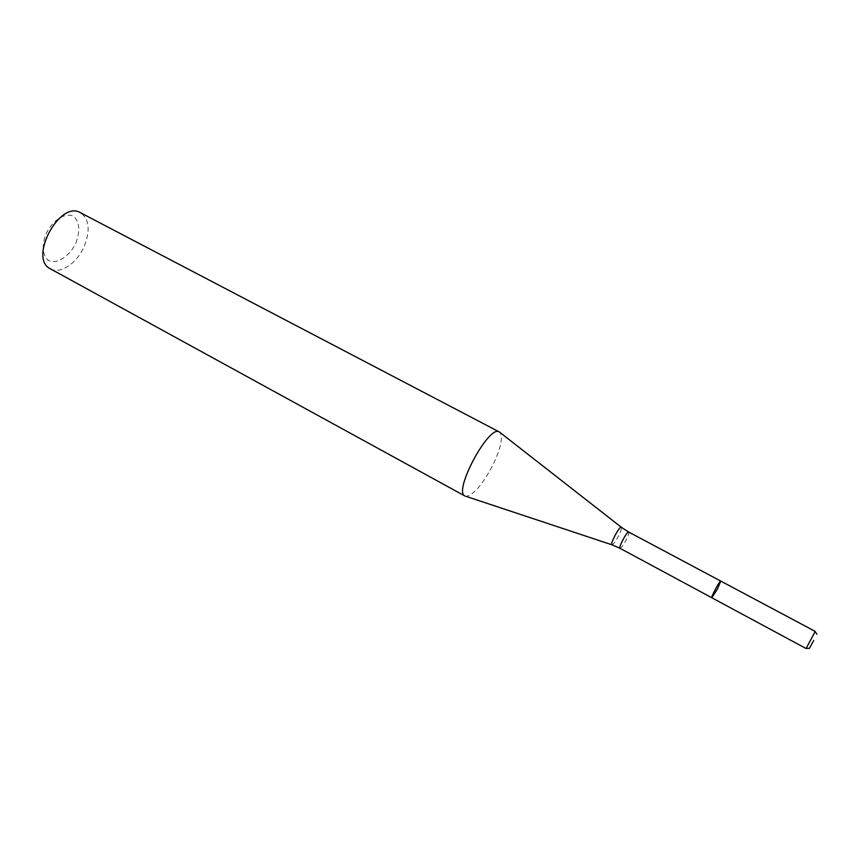 <?xml version="1.0" encoding="UTF-8"?>
<svg xmlns="http://www.w3.org/2000/svg" width="860" height="860" viewBox="0 0 860 860"><rect width="100%" height="100%" fill="white"/><g stroke="black" fill="none" stroke-linecap="round" stroke-linejoin="round"><path stroke-width="0.64" stroke-dasharray="4.3 3.22" d="M464.991 496.048L466.077 496.381C473.623 494.994 482.546 484.567 492.844 465.099C500.584 448.823 503.035 438.009 500.208 432.666M50.46 268.857C60.168 274.609 76.884 263.3 84.076 246.691C90.493 230.448 89.311 219.139 80.517 212.743M75.841 243.079C80.077 231.77 79.668 223.105 74.616 217.075C66.94 211.28 52.997 219.257 46.096 233.78C41.742 244.724 42.473 255.108 47.794 260.032C55.825 265.267 69.219 257 75.841 243.079M806.078 648.526L815.248 631.412M711.811 597.754L717.53 588.853L720.745 581.07M620.017 548.304C621.242 548.132 623.296 545.347 626.188 539.951C628.413 535.457 629.262 532.824 628.725 532.05M611.868 544.778L612.073 544.842C613.545 544.262 615.728 541.252 618.63 535.812C620.866 531.308 621.801 528.481 621.436 527.352L621.275 527.223"/><path stroke-width="1.29" d="M717.53 588.853L720.745 581.07C720.003 580.124 710.607 597.657 711.811 597.754L717.53 588.853M621.275 527.223L499.327 431.946C489.06 424.12 452.79 491.834 464.991 496.048L50.46 268.857C28.154 258.752 59.748 199.767 80.517 212.743L499.327 431.946M813.689 640.528L809.389 648.365L813.689 640.528M815.248 631.412L806.078 648.526L711.811 597.754C710.607 597.657 720.003 580.124 720.745 581.07L815.248 631.412M720.745 581.07L628.725 532.05C627.252 530.727 618.103 547.809 620.017 548.304L711.811 597.754M628.725 532.05L621.436 527.352C620.167 524.75 609.202 545.229 612.073 544.842L620.017 548.304M611.868 544.778L466.077 496.381M816.914 634.218L815.172 631.616M809.335 648.354L806.207 648.354"/></g></svg>

